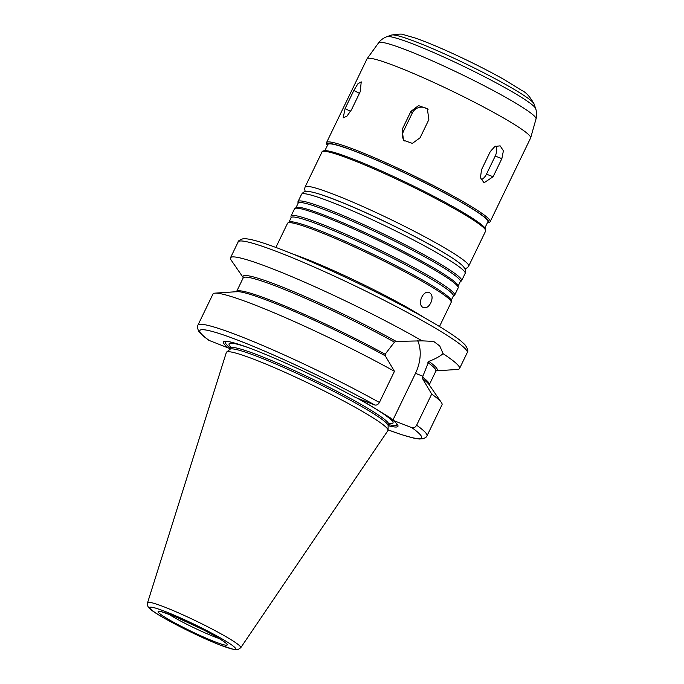 <?xml version="1.0" encoding="UTF-8"?>
<svg xmlns="http://www.w3.org/2000/svg" width="684" height="684" viewBox="0 0 684 684"><rect width="100%" height="100%" fill="white"/><g stroke="black" fill="none" stroke-linecap="round" stroke-linejoin="round"><path stroke-width="1.03" d="M481.545 169.683L490.291 151.574L494.84 146.513L500.124 145.846L503.407 150.771L501.859 158.637L493.104 176.746L484.05 182.765L480.433 177.72L481.545 169.683M481.117 179.806A10.098 6.72 111.3 0 0 486.469 174.163L495.225 156.055A10.098 6.72 111.3 0 0 495.934 145.991M402.149 129.49L410.904 111.381L418.514 105.618L427.372 108.747L428.851 119.649L420.096 137.758L412.375 143.383L403.483 140.22L402.149 129.49L403.56 131.089A10.098 9.841 -41.4 0 0 404.27 141.007M428.064 109.628A10.098 9.841 -41.4 0 0 412.315 112.98L403.56 131.089M345.095 108.568L353.85 90.459L357.869 83.833L361.229 81.858L360.237 91.665L351.482 109.773L346.95 116.126L343.171 117.879L345.095 108.568L350.601 111.424M430.809 302.85C428.748 306.748 426.312 308.347 423.507 307.646L422.934 307.364C416.881 304.312 423.105 289.631 429.364 292.59C432.391 294.436 432.869 297.856 430.809 302.85M379.398 402.474A127.207 11.243 25.8 0 0 262.357 345.334A127.207 11.243 25.8 0 0 197.915 325.174C197.086 325.815 197.3 327.747 198.557 330.979C199.13 331.928 200.412 334.1 208.876 340.333L228.542 348.062A96.923 8.567 25.8 0 1 225.737 341.282A96.923 8.567 25.8 0 1 355.603 397.515L374.738 404.962C376.576 405.45 378.124 404.62 379.398 402.474L394.454 371.327L385.272 355.825L385.69 353.5L394.454 342.128L396.198 341.41L422.105 340.854L433.622 341.401L439.761 345.959L443.087 353.679C439.376 356.706 434.622 359.254 428.825 361.349L422.515 377.089L422.498 378.577L431.689 394.078L416.633 425.217C415.359 427.372 413.803 428.201 411.973 427.714L392.838 420.267L390.034 417.616L359.81 399.148M417.659 340.683A32.507 21.623 -68.7 0 1 415.487 373.353L392.821 420.241M243.265 277.687L231.089 260.031A127.207 11.243 25.8 0 1 230.474 257.817A127.207 11.243 25.8 0 1 300.874 280.534A127.207 11.243 25.8 0 1 422.105 340.854M443.087 353.679A127.207 11.243 25.8 0 1 459.537 368.548A127.207 11.243 25.8 0 1 457.425 369.446L436.016 370.865M431.689 394.078A127.207 11.243 25.8 0 1 441.419 402.551A127.207 11.243 25.8 0 1 442.026 404.766L426.97 435.905A127.207 11.243 25.8 0 0 416.633 425.217M392.838 420.267A96.923 8.567 25.8 0 1 397.062 424.106A96.923 8.567 25.8 0 1 388.196 425.653M396.378 423.345A95.187 8.413 25.8 0 1 388.709 424.584M228.542 348.062L230.303 348.643M275.866 247.428L287.536 223.292A90.861 8.037 25.8 0 1 287.819 222.975A90.861 8.037 25.8 0 1 372.84 255.611A90.861 8.037 25.8 0 1 451.218 301.96A90.861 8.037 25.8 0 1 451.149 302.388L439.479 326.524M287.819 222.975L289.152 222.078A90.057 7.96 25.8 0 1 373.413 254.414A90.057 7.96 25.8 0 1 451.098 300.361L451.218 301.96M288.956 222.206L291.153 217.657A90.057 7.96 25.8 0 1 375.704 249.686A90.057 7.96 25.8 0 1 453.312 296.044L451.115 300.601M291.068 217.837L290.965 216.469A90.861 8.037 25.8 0 1 291.033 216.05A90.861 8.037 25.8 0 1 376.337 248.369A90.861 8.037 25.8 0 1 454.646 295.146A90.861 8.037 25.8 0 1 454.364 295.462L453.227 296.232M291.033 216.05L294.539 208.808A90.861 8.037 25.8 0 1 294.821 208.492A90.861 8.037 25.8 0 1 379.842 241.119A90.861 8.037 25.8 0 1 458.22 287.477A90.861 8.037 25.8 0 1 458.152 287.904L454.646 295.146M294.821 208.492L296.155 207.585A90.057 7.96 25.8 0 1 380.415 239.93A90.057 7.96 25.8 0 1 458.1 285.878L458.22 287.477M295.958 207.722L298.156 203.174A90.057 7.96 25.8 0 1 382.707 235.193A90.057 7.96 25.8 0 1 460.315 281.56L458.118 286.109M298.07 203.353L297.967 201.985A90.861 8.037 25.8 0 1 298.036 201.566A90.861 8.037 25.8 0 1 383.339 233.877A90.861 8.037 25.8 0 1 461.649 280.654A90.861 8.037 25.8 0 1 461.367 280.979L460.229 281.748M324.909 150.617L327.867 144.495A88.843 7.857 25.8 0 1 411.272 176.096A88.843 7.857 25.8 0 1 487.846 221.83L484.888 227.952M490.189 221.625A90.861 8.037 25.8 0 0 411.879 174.847A90.861 8.037 25.8 0 0 326.576 142.528L367.017 58.875A90.861 8.037 25.8 0 1 367.086 58.764A90.861 8.037 25.8 0 1 452.321 91.186A90.861 8.037 25.8 0 1 530.673 137.852A90.861 8.037 25.8 0 1 530.63 137.963L490.189 221.625L489.462 222.437L487.307 222.958M147.582 602.698L226.344 352.44A89.749 7.934 25.8 0 1 226.592 352.08A89.749 7.934 25.8 0 1 310.639 384.263A89.749 7.934 25.8 0 1 388.067 430.142A89.749 7.934 25.8 0 1 387.948 430.561L240.742 647.731L237.887 649.646L234.167 649.578L220.316 645.106C196.65 636.034 156.285 615.173 150.224 608.991C147.975 607.435 147.094 605.34 147.582 602.698A51.745 4.574 25.8 0 1 196.18 621.046A51.745 4.574 25.8 0 1 240.742 647.731M226.592 352.08L230.098 349.233A87.834 7.763 25.8 0 1 312.349 380.731A87.834 7.763 25.8 0 1 388.127 425.628L388.067 430.142M229.961 349.344L230.559 348.105A95.187 8.413 25.8 0 1 226.763 341.35M197.915 325.174L212.972 294.034A127.207 11.243 25.8 0 1 215.084 293.137A127.207 11.243 25.8 0 1 394.454 371.327M495.225 156.055L501.859 158.637M486.469 174.163L493.104 176.746M412.315 112.98L410.904 111.381M359.425 93.349L353.85 90.459M415.487 373.353L422.926 376.251M230.474 257.817L238.177 241.879A127.207 11.243 25.8 0 1 357.604 287.118A127.207 11.243 25.8 0 1 467.24 352.611L459.537 368.548M428.825 361.349A107.824 9.533 25.8 0 1 436.059 370.831M427.91 362.571A107.02 9.465 25.8 0 1 435.896 371.053L435.443 370.908M422.515 377.089A107.02 9.465 25.8 0 1 429.304 384.682L435.896 371.053M422.498 378.577A107.824 9.533 25.8 0 1 428.911 384.408L441.419 402.551M411.973 427.714A123.171 10.893 25.8 0 1 388.076 429.877L400.927 434.46L414.068 438.196L419.172 439.017L423.55 438.709L426.106 437.17L426.97 435.905M292.376 253.858A90.861 8.037 25.8 0 1 424.183 317.573M298.036 201.566L301.541 194.324A90.861 8.037 25.8 0 1 386.845 226.635A90.861 8.037 25.8 0 1 465.154 273.412L461.649 280.654M316.119 193.119A86.825 7.678 25.8 0 1 388.495 223.275A86.825 7.678 25.8 0 1 457.057 261.254M305.218 191.588L304.611 188.895L305.081 187.006A90.861 8.037 25.8 0 1 390.376 219.316A90.861 8.037 25.8 0 1 468.694 266.102L467.505 267.641L465.009 268.829M305.081 187.006L322.027 151.951A90.861 8.037 25.8 0 1 407.331 184.261A90.861 8.037 25.8 0 1 485.64 231.038L468.694 266.102M323.694 151.301A89.655 7.926 25.8 0 1 407.809 183.269A89.655 7.926 25.8 0 1 485.11 229.328M327.405 145.453A89.655 7.926 25.8 0 1 411.306 176.027A89.655 7.926 25.8 0 1 487.384 222.787M391.564 35.064C398.721 33.892 402.867 33.798 404.005 34.781L415.094 37.996C424.832 41.373 436.845 46.307 451.141 52.805C470.156 61.5 487.504 70.23 503.176 79.002L521.969 90.553C526.039 92.297 530.066 96.76 534.042 103.942A79.438 7.02 25.8 0 0 465.59 63.74A79.438 7.02 25.8 0 0 391.564 35.064L386.922 36.662C381.313 38.826 378.919 42.271 378.628 42.776A87.424 7.729 25.8 0 1 460.64 73.975A87.424 7.729 25.8 0 1 536.034 118.871L530.673 137.852M386.922 36.662A82.944 7.336 25.8 0 1 464.205 66.605A82.944 7.336 25.8 0 1 535.675 108.576C537.462 114.313 536.256 118.332 536.034 118.871M218.957 638.428A34.328 3.035 25.8 0 1 214.101 636.65A34.328 3.035 25.8 0 1 168.401 613.993M214.656 641.686A38.364 3.394 25.8 0 1 158.585 612.556A38.364 3.394 25.8 0 1 204.824 630.545A38.364 3.394 25.8 0 1 214.656 641.686M220.034 644.969A47.743 4.224 25.8 0 1 150.249 608.709A47.743 4.224 25.8 0 1 207.791 631.101A47.743 4.224 25.8 0 1 220.034 644.969M230.679 346.343L230.559 348.105A87.834 7.763 25.8 0 1 313.024 379.346A87.834 7.763 25.8 0 1 388.717 424.567L388.119 425.799M231.5 347.558A91.066 8.054 25.8 0 1 248.489 347.711M357.082 398.088A91.066 8.054 25.8 0 1 389.521 423.627M209.407 340.615A123.171 10.893 25.8 0 1 240.161 341.068A123.171 10.893 25.8 0 1 374.738 404.962M215.084 293.137L237.066 291.666A107.824 9.533 25.8 0 1 385.272 355.825M236.382 291.794L236.604 291.529A107.02 9.465 25.8 0 1 288.657 307.569A107.02 9.465 25.8 0 1 385.289 354.338M236.604 291.529L243.196 277.892A107.02 9.465 25.8 0 1 296.634 294.522A107.02 9.465 25.8 0 1 394.454 342.128M243.265 277.636A107.824 9.533 25.8 0 1 292.213 291.068A107.824 9.533 25.8 0 1 396.198 341.41M238.177 241.879C237.51 240.742 243.949 237.63 246.018 238.776C249.993 239.143 255.739 240.554 263.254 243.017C278.978 248.172 299.669 256.5 325.31 267.991C356.065 281.868 385.126 296.232 412.486 311.083C435.956 323.9 452.167 333.929 461.127 341.171L464.864 344.608C467.771 348.592 468.566 351.26 467.24 352.611M301.541 194.324C302.926 192.358 304.525 191.4 306.321 191.435L308.86 191.529C312.571 191.99 318.051 193.512 325.293 196.077C342.368 202.182 363.589 211.347 388.965 223.574C410.366 233.971 428.449 243.547 443.198 252.319C452.765 258.013 459.272 262.536 462.726 265.871C465.522 268.949 466.326 271.462 465.154 273.412M322.027 151.951C322.078 151.207 323.173 150.762 325.319 150.617L327.935 150.916C333.954 152.002 343.966 155.362 357.971 160.988C375.448 168.067 394.668 176.763 415.624 187.091C440.428 199.395 459.657 209.971 473.294 218.812C481.613 224.361 485.751 227.9 485.717 229.431L485.64 231.038M326.576 142.528L326.388 143.606L327.328 145.615M378.628 42.776L367.086 58.764M534.042 103.942L535.675 108.576M161.21 611.633L174.899 616.54L202.712 629.477C211.98 634.248 218.769 638.121 223.069 641.088L225.275 642.601M390.034 423.379L388.717 424.567"/></g></svg>
